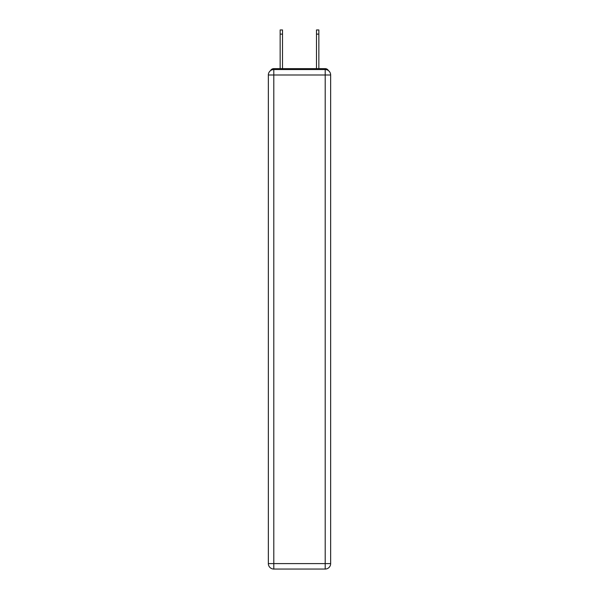 <?xml version="1.0" encoding="UTF-8"?>
<svg xmlns="http://www.w3.org/2000/svg" width="599" height="599" viewBox="0 0 599 599"><rect width="100%" height="100%" fill="white"/><g stroke="black" fill="none" stroke-linecap="round" stroke-linejoin="round"><path stroke-width="0.9" d="M328.432 70.607A3.631 3.631 0 0 0 325.205 68.638L273.795 68.638A3.631 3.631 0 0 0 270.568 70.607M273.795 68.638L280.152 68.638L280.152 29.95L282.518 29.95L282.518 68.638L285.334 68.638M313.666 68.638L316.482 68.638L316.482 29.95L318.848 29.95L318.848 68.638L325.205 68.638M273.795 69.544L325.205 69.544A5.451 5.451 0 0 1 330.648 74.995L330.648 563.599A5.451 5.451 0 0 1 325.205 569.05L273.795 569.05L273.795 563.599L325.205 563.599L325.205 74.995L273.795 74.995L273.795 563.599L268.352 563.599L268.352 74.995L273.795 74.995L273.795 69.544A5.451 5.451 0 0 0 268.352 74.995A5.451 5.451 0 0 1 273.795 69.544M268.352 563.599A5.451 5.451 0 0 0 273.795 569.05A5.451 5.451 0 0 1 268.352 563.599M325.205 569.05A5.451 5.451 0 0 0 330.648 563.599L325.205 563.599L325.205 569.05M330.648 74.995A5.451 5.451 0 0 0 325.205 69.544L325.205 74.995L330.648 74.995M280.152 34.128L282.518 34.128M318.848 34.128L316.482 34.128"/></g></svg>
